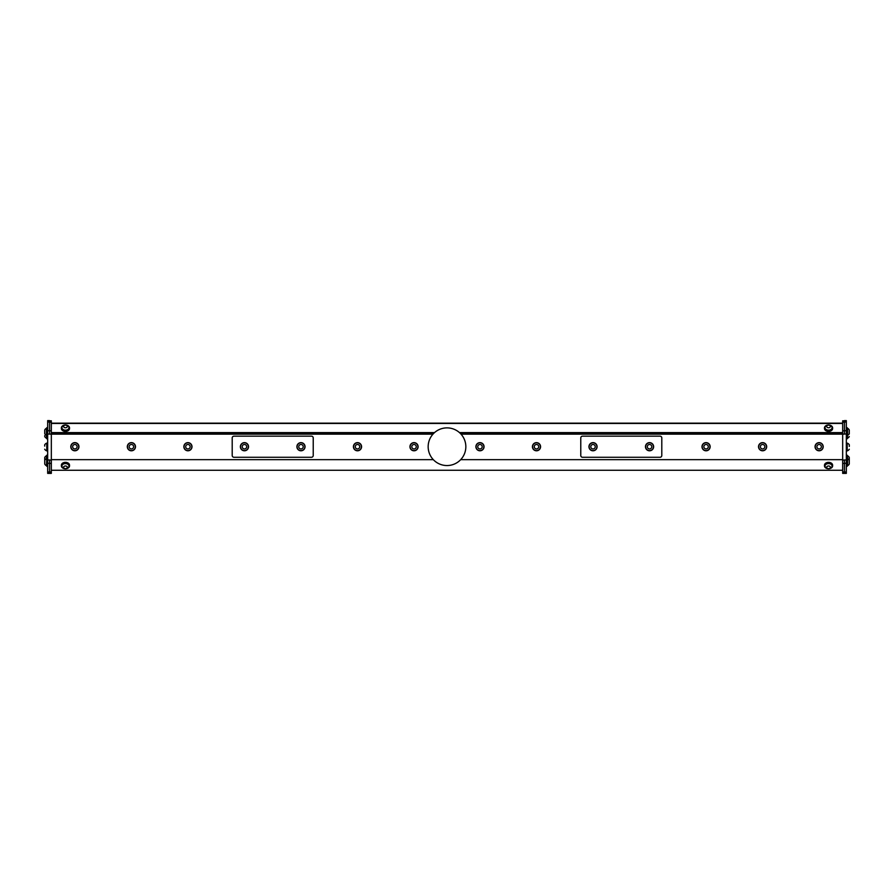 <?xml version="1.0" encoding="UTF-8"?>
<svg xmlns="http://www.w3.org/2000/svg" width="894" height="894" viewBox="0 0 894 894"><rect width="100%" height="100%" fill="white"/><g stroke="black" fill="none" stroke-linecap="round" stroke-linejoin="round"><path stroke-width="1.34" d="M44.734 430.025L44.734 433.646L44.734 430.025M46.779 465.718L46.466 465.718A3.922 3.922 0 0 1 44.734 464.053L44.734 457.449A3.922 3.922 0 0 1 46.466 455.772L46.466 458.678A3.922 3.922 0 0 0 44.734 460.343M46.779 438.228L46.466 438.228A3.922 3.922 0 0 1 44.734 436.563L44.734 435.613M44.7 446.106L44.7 444.776A4.146 4.146 0 0 1 46.779 443.111L46.779 450.9A4.146 4.146 0 0 1 44.7 449.224M847.221 428.271L847.534 428.271A3.922 3.922 0 0 1 849.266 429.947L849.266 434.015M847.221 458.678L847.534 458.678A3.922 3.922 0 0 1 849.266 460.343L849.266 464.053A3.922 3.922 0 0 1 847.534 465.718L847.534 455.772A3.922 3.922 0 0 1 849.266 457.449L849.266 460.343L849.266 457.449M846.853 443.111L847.221 443.111A4.146 4.146 0 0 1 849.3 444.776L849.3 446.43M590.9 447.38A2.224 2.224 -0 0 0 594.666 448.218A2.224 2.224 -0 0 0 593.504 444.541A2.224 2.224 -0 0 0 590.9 447.38M647.424 447.38A2.224 2.224 -0 0 0 651.19 448.218A2.224 2.224 -0 0 0 650.027 444.541A2.224 2.224 -0 0 0 647.424 447.38M242.341 447.425A2.224 2.224 0 0 0 246.129 448.185A2.224 2.224 0 0 0 244.889 444.53A2.224 2.224 0 0 0 242.341 447.425M298.864 447.425A2.224 2.224 0 0 0 302.653 448.185A2.224 2.224 0 0 0 301.412 444.53A2.224 2.224 0 0 0 298.864 447.425M46.466 438.228L46.466 428.271A3.922 3.922 0 0 0 44.734 429.947M46.466 465.718L46.779 458.678M847.534 428.271L847.534 438.228A3.922 3.922 0 0 0 849.266 436.563M847.221 443.111L847.221 450.9A4.146 4.146 0 0 0 849.3 449.224M589.314 447.883A3.889 3.889 -0 0 0 594.197 450.431A3.889 3.889 -0 0 0 596.734 445.536A3.889 3.889 -0 0 0 591.85 442.999A3.889 3.889 -0 0 0 589.314 447.883M645.837 447.883A3.889 3.889 -0 0 0 650.72 450.431A3.889 3.889 -0 0 0 653.257 445.536A3.889 3.889 -0 0 0 648.374 442.999A3.889 3.889 -0 0 0 645.837 447.883M240.765 447.972A3.889 3.889 0 0 0 245.705 450.397A3.889 3.889 0 0 0 248.141 445.458A3.889 3.889 0 0 0 243.202 443.022A3.889 3.889 0 0 0 240.765 447.972M297.289 447.972A3.889 3.889 0 0 0 302.228 450.397A3.889 3.889 0 0 0 304.664 445.458A3.889 3.889 0 0 0 299.725 443.022A3.889 3.889 0 0 0 297.289 447.972M817.004 447.38A2.224 2.224 0 0 0 820.77 448.218A2.224 2.224 0 0 0 819.608 444.541A2.224 2.224 0 0 0 817.004 447.38M760.481 447.38A2.224 2.224 0 0 0 764.247 448.218A2.224 2.224 0 0 0 763.085 444.541A2.224 2.224 0 0 0 760.481 447.38M703.958 447.38A2.224 2.224 0 0 0 707.713 448.218A2.224 2.224 0 0 0 706.551 444.541A2.224 2.224 0 0 0 703.958 447.38M534.377 447.38A2.224 2.224 0 0 0 538.143 448.218A2.224 2.224 0 0 0 536.981 444.541A2.224 2.224 0 0 0 534.377 447.38M477.854 447.38A2.224 2.224 0 0 0 481.62 448.218A2.224 2.224 0 0 0 480.458 444.541A2.224 2.224 0 0 0 477.854 447.38M63.642 467.026A1.855 1.307 180 0 0 66.011 468.557A1.855 1.307 180 0 0 66.704 466.344A1.855 1.307 180 0 0 63.642 467.026M826.693 467.327A1.855 1.307 180 0 0 829.509 468.434A1.855 1.307 180 0 0 829.442 466.165A1.855 1.307 180 0 0 826.693 467.327M72.772 447.425A2.224 2.224 0 0 0 76.549 448.185A2.224 2.224 0 0 0 75.308 444.53A2.224 2.224 0 0 0 72.772 447.425M129.295 447.425A2.224 2.224 0 0 0 133.072 448.185A2.224 2.224 0 0 0 131.831 444.53A2.224 2.224 0 0 0 129.295 447.425M185.818 447.425A2.224 2.224 0 0 0 189.595 448.185A2.224 2.224 0 0 0 188.355 444.53A2.224 2.224 0 0 0 185.818 447.425M355.399 447.425A2.224 2.224 0 0 0 359.176 448.185A2.224 2.224 0 0 0 357.935 444.53A2.224 2.224 0 0 0 355.399 447.425M411.922 447.425A2.224 2.224 0 0 0 415.699 448.185A2.224 2.224 0 0 0 414.458 444.53A2.224 2.224 0 0 0 411.922 447.425M47.673 427.712L46.779 427.712L46.779 438.786L47.673 438.786M47.673 455.225L46.779 455.225L46.779 466.277L47.673 466.277M47.673 451.079L47.673 442.921M65.038 425.164A1.855 1.307 0 0 0 64.089 427.343A1.855 1.307 0 0 0 67.229 426.829A1.855 1.307 0 0 0 65.038 425.164M830.135 427.12A1.855 1.307 0 0 0 828.57 425.131A1.855 1.307 0 0 0 826.928 427.086A1.855 1.307 0 0 0 830.135 427.12M847.221 438.742L847.221 427.712L846.327 427.712M846.327 466.277L847.221 466.277L847.221 455.225L846.327 455.225M846.327 442.921L846.327 451.079M588.945 446.587A4.079 4.079 180 0 1 595.18 443.245A4.079 4.079 180 0 1 594.946 450.308A4.079 4.079 180 0 1 588.945 446.587M645.468 446.587A4.079 4.079 180 0 1 651.704 443.245A4.079 4.079 180 0 1 651.48 450.308A4.079 4.079 180 0 1 645.468 446.587M815.417 447.883A3.889 3.889 0 0 0 820.301 450.431A3.889 3.889 0 0 0 822.838 445.536A3.889 3.889 0 0 0 817.954 442.999A3.889 3.889 0 0 0 815.417 447.883M758.883 447.883A3.889 3.889 0 0 0 763.778 450.431A3.889 3.889 0 0 0 766.314 445.536A3.889 3.889 0 0 0 761.42 442.999A3.889 3.889 0 0 0 758.883 447.883M702.36 447.883A3.889 3.889 0 0 0 707.255 450.431A3.889 3.889 0 0 0 709.791 445.536A3.889 3.889 0 0 0 704.897 442.999A3.889 3.889 0 0 0 702.36 447.883M532.79 447.883A3.889 3.889 0 0 0 537.674 450.431A3.889 3.889 0 0 0 540.211 445.536A3.889 3.889 0 0 0 535.327 442.999A3.889 3.889 0 0 0 532.79 447.883M476.256 447.883A3.889 3.889 0 0 0 481.151 450.431A3.889 3.889 0 0 0 483.688 445.536A3.889 3.889 0 0 0 478.804 442.999A3.889 3.889 0 0 0 476.256 447.883M62.01 465.539A3.52 2.492 180 0 0 61.932 466.087A3.52 2.492 180 0 0 62.379 467.294A3.922 3.922 0 0 0 68.525 467.294A3.52 2.492 180 0 0 68.972 466.087A3.52 2.492 180 0 0 65.843 463.606A3.52 2.492 180 0 0 62.01 465.539M825.028 466.132A3.52 2.492 180 0 0 825.475 467.294A3.922 3.922 0 0 0 831.621 467.294A3.52 2.492 180 0 0 832.068 466.087A3.52 2.492 180 0 0 828.548 463.595A3.52 2.492 180 0 0 825.028 466.087A3.52 2.492 180 0 0 825.028 466.132L825.028 465.863A3.52 2.492 0 0 1 828.548 463.371A3.52 2.492 0 0 1 832.068 465.863A3.52 2.492 0 0 1 832.068 465.975M240.374 446.587A4.079 4.079 180 0 1 246.599 443.245A4.079 4.079 180 0 1 246.375 450.308A4.079 4.079 180 0 1 240.374 446.587M296.897 446.587A4.079 4.079 180 0 1 303.122 443.245A4.079 4.079 180 0 1 302.898 450.308A4.079 4.079 180 0 1 296.897 446.587M71.185 447.972A3.889 3.889 0 0 0 76.124 450.397A3.889 3.889 0 0 0 78.56 445.458A3.889 3.889 0 0 0 73.621 443.022A3.889 3.889 0 0 0 71.185 447.972M127.708 447.972A3.889 3.889 0 0 0 132.658 450.397A3.889 3.889 0 0 0 135.083 445.458A3.889 3.889 0 0 0 130.144 443.022A3.889 3.889 0 0 0 127.708 447.972M184.242 447.972A3.889 3.889 0 0 0 189.182 450.397A3.889 3.889 0 0 0 191.618 445.458A3.889 3.889 0 0 0 186.667 443.022A3.889 3.889 0 0 0 184.242 447.972M353.812 447.972A3.889 3.889 0 0 0 358.751 450.397A3.889 3.889 0 0 0 361.187 445.458A3.889 3.889 0 0 0 356.248 443.022A3.889 3.889 0 0 0 353.812 447.972M410.335 447.972A3.889 3.889 0 0 0 415.285 450.397A3.889 3.889 0 0 0 417.71 445.458A3.889 3.889 0 0 0 412.771 443.022A3.889 3.889 0 0 0 410.335 447.972M51.327 420.828L49.55 420.828L51.327 420.828L51.327 473.384L47.673 473.384L47.673 420.616L49.55 420.616L49.55 434.115L47.673 434.015M62.379 426.46A3.52 2.492 0 0 0 61.932 427.667A3.52 2.492 0 0 0 62.021 428.226A3.52 2.492 0 0 0 65.843 430.148A3.52 2.492 0 0 0 68.972 427.667A3.52 2.492 0 0 0 68.525 426.449A3.922 3.922 0 0 0 62.379 426.46M831.576 428.952A3.52 2.492 0 0 0 832.068 427.667A3.52 2.492 0 0 0 831.621 426.46A3.922 3.922 0 0 0 825.475 426.46A3.52 2.492 0 0 0 825.028 427.667A3.52 2.492 0 0 0 827.609 430.07A3.52 2.492 0 0 0 831.576 428.952M846.327 434.015L844.45 434.015L844.45 420.616L846.327 420.616L846.327 473.384L844.45 473.373L846.327 473.384L844.45 473.384L844.45 471.998L846.327 471.998M61.932 465.975A3.52 2.492 0 0 1 61.932 465.863A3.52 2.492 0 0 1 65.452 463.371A3.52 2.492 0 0 1 68.972 465.863A3.52 2.492 0 0 1 68.972 465.975M49.55 459.974L47.673 459.974M49.55 473.384L47.673 473.384L51.327 473.384L49.55 473.373L49.55 460.075L51.327 460.075M68.972 427.779A3.52 2.492 180 0 1 68.972 427.891A3.52 2.492 180 0 1 65.843 430.36A3.52 2.492 180 0 1 62.021 428.438A3.52 2.492 180 0 1 61.932 427.891A3.52 2.492 180 0 1 61.932 427.779M832.068 427.779A3.52 2.492 180 0 1 832.068 427.891A3.52 2.492 180 0 1 828.548 430.383A3.52 2.492 180 0 1 825.028 427.891A3.52 2.492 180 0 1 825.028 427.779M842.673 460.075L844.45 460.075L844.45 471.998L842.673 471.998L842.673 420.828L844.45 420.828L842.673 420.828M660.04 436.16A1.754 1.754 180 0 1 661.795 437.915L661.795 455.515A1.754 1.754 180 0 1 660.04 457.27L582.53 457.27A1.754 1.754 180 0 1 580.776 455.515L580.776 437.915A1.754 1.754 180 0 1 582.53 436.16L660.04 436.16M815.049 446.587A4.079 4.079 180 0 1 821.273 443.245A4.079 4.079 180 0 1 821.05 450.308A4.079 4.079 180 0 1 815.049 446.587M758.525 446.587A4.079 4.079 180 0 1 764.75 443.245A4.079 4.079 180 0 1 764.526 450.308A4.079 4.079 180 0 1 758.525 446.587M701.991 446.587A4.079 4.079 180 0 1 708.227 443.245A4.079 4.079 180 0 1 708.003 450.308A4.079 4.079 180 0 1 701.991 446.587M532.422 446.587A4.079 4.079 180 0 1 538.646 443.245A4.079 4.079 180 0 1 538.423 450.308A4.079 4.079 180 0 1 532.422 446.587M475.899 446.587A4.079 4.079 180 0 1 482.123 443.245A4.079 4.079 180 0 1 481.9 450.308A4.079 4.079 180 0 1 475.899 446.587M64.524 468.679A4.079 2.883 0 0 1 61.373 465.863A4.079 2.883 0 0 1 65.452 462.98A4.079 2.883 0 0 1 69.531 465.863A4.079 2.883 0 0 1 66.379 468.679M69.531 465.863A4.079 2.883 0 0 1 69.531 465.897L69.531 465.238A4.079 2.883 -0 0 1 69.531 465.271A4.079 2.883 -0 0 1 69.508 465.55M827.62 468.679A4.079 2.883 0 0 1 824.469 465.863A4.079 2.883 0 0 1 828.548 462.98A4.079 2.883 0 0 1 832.627 465.863A4.079 2.883 0 0 1 829.476 468.679M832.627 465.863A4.079 2.883 0 0 1 832.627 465.897L832.627 465.238A4.079 2.883 -0 0 1 832.627 465.271A4.079 2.883 -0 0 1 832.605 465.55M233.96 457.27A1.754 1.754 180 0 1 232.205 455.515L232.205 437.915A1.754 1.754 180 0 1 233.96 436.16L311.47 436.16A1.754 1.754 180 0 1 313.224 437.915L313.224 455.515A1.754 1.754 180 0 1 311.47 457.27L233.96 457.27M70.794 446.587A4.079 4.079 180 0 1 77.029 443.245A4.079 4.079 180 0 1 76.806 450.308A4.079 4.079 180 0 1 70.794 446.587M127.317 446.587A4.079 4.079 180 0 1 133.552 443.245A4.079 4.079 180 0 1 133.329 450.308A4.079 4.079 180 0 1 127.317 446.587M183.851 446.587A4.079 4.079 180 0 1 190.076 443.245A4.079 4.079 180 0 1 189.852 450.308A4.079 4.079 180 0 1 183.851 446.587M353.421 446.587A4.079 4.079 180 0 1 359.656 443.245A4.079 4.079 180 0 1 359.433 450.308A4.079 4.079 180 0 1 353.421 446.587M409.944 446.587A4.079 4.079 180 0 1 416.179 443.245A4.079 4.079 180 0 1 415.956 450.308A4.079 4.079 180 0 1 409.944 446.587M66.379 425.075A4.079 2.883 180 0 1 69.531 427.891A4.079 2.883 180 0 1 69.531 427.924A4.079 2.883 180 0 1 65.43 430.774A4.079 2.883 180 0 1 61.373 427.891A4.079 2.883 180 0 1 64.524 425.075M829.476 425.075A4.079 2.883 180 0 1 832.627 427.891A4.079 2.883 180 0 1 832.616 428.081A4.079 2.883 180 0 1 828.414 430.774A4.079 2.883 180 0 1 824.469 427.891A4.079 2.883 180 0 1 827.62 425.075M844.45 473.384L842.673 473.384L844.45 473.384L842.673 473.373L842.673 471.998M842.673 423.153L51.327 423.153M842.673 470.266L51.327 470.266M61.395 465.55A4.079 2.883 -0 0 1 61.373 465.238A4.079 2.883 -0 0 1 65.452 462.354A4.079 2.883 -0 0 1 69.531 465.238M824.491 465.55A4.079 2.883 -0 0 1 824.469 465.238A4.079 2.883 -0 0 1 828.548 462.354A4.079 2.883 -0 0 1 832.627 465.238M69.508 428.204A4.079 2.883 180 0 1 69.531 428.517A4.079 2.883 180 0 1 69.531 428.55A4.079 2.883 180 0 1 65.43 431.4A4.079 2.883 180 0 1 61.373 428.517A4.079 2.883 180 0 1 61.395 428.204M832.605 428.204A4.079 2.883 180 0 1 832.627 428.517A4.079 2.883 180 0 1 832.616 428.718A4.079 2.883 180 0 1 828.414 431.4A4.079 2.883 180 0 1 824.469 428.517A4.079 2.883 180 0 1 824.491 428.204M461.036 434.149L842.673 434.149M842.673 459.65L460.701 459.65M433.299 459.65L51.327 459.65M51.327 434.149L432.964 434.149A18.841 18.841 0 0 0 440.273 464.31A18.841 18.841 0 0 0 465.841 446.709A18.841 18.841 0 0 0 432.964 434.149M51.327 432.595L434.518 432.595L433.668 433.4L51.327 433.4M842.673 433.4L460.332 433.4L459.482 432.595L842.673 432.595M49.55 463.304L47.673 463.304M51.327 471.998L47.673 471.998M49.55 422.002L47.673 422.002M49.55 430.684L47.673 430.684M844.45 463.304L846.327 463.304M844.45 422.002L846.327 422.002M844.45 430.684L846.327 430.684M844.45 459.974L846.327 459.974M51.327 463.405L49.55 463.405M51.327 434.115L49.55 434.115M51.327 430.785L49.55 430.785M51.327 422.203L49.55 422.203M842.673 422.203L844.45 422.203M842.673 430.785L844.45 430.785M842.673 434.115L844.45 434.115M842.673 463.405L844.45 463.405M51.327 423.477L842.673 423.477M44.734 433.646A3.922 3.922 0 0 0 46.466 435.322L46.779 435.322M847.221 435.322L847.534 435.322A3.922 3.922 0 0 0 849.266 433.646M49.55 420.616L47.673 420.616M47.673 435.881L46.779 435.881M47.673 458.119L46.779 458.119M846.327 435.881L847.221 435.881M846.327 458.119L847.221 458.119M846.327 438.786L847.221 438.786M844.45 420.616L846.327 420.616M61.373 465.238L61.373 465.863M824.469 465.238L824.469 465.863M69.531 428.517L69.531 427.891M61.373 428.517L61.373 427.891M832.627 428.517L832.627 427.891M824.469 428.517L824.469 427.891"/></g></svg>
